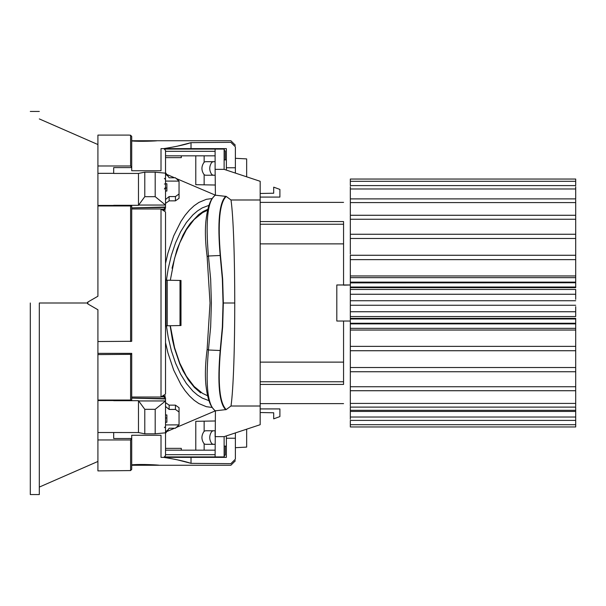 <?xml version="1.0" encoding="UTF-8"?>
<svg xmlns="http://www.w3.org/2000/svg" width="606" height="606" viewBox="0 0 606 606"><rect width="100%" height="100%" fill="white"/><g stroke="black" fill="none" stroke-linecap="round" stroke-linejoin="round"><path stroke-width="0.91" d="M260.179 221.569L343.564 221.569C343.564 196.344 343.564 196.344 343.564 221.569L343.564 284.971L336.807 284.971L336.807 321.029L343.564 321.029L343.564 384.431C343.564 409.656 343.564 409.656 343.564 384.431L260.179 384.431M350.329 320.233L350.329 284.971L343.564 285.161M343.564 243.877L260.179 243.877M260.179 362.123L343.564 362.123M343.564 381.765L260.179 381.765M260.179 224.235L343.564 224.235M231 199.988C233.431 216.736 234.764 259.277 234.749 303C234.764 346.723 233.431 389.264 231 406.012L260.179 406.012L260.179 199.988L231 199.988L226.205 196.427C219.592 202.904 217.683 222.599 220.47 255.52L222.644 278.957L223.334 303L222.644 327.043L220.47 350.48C217.683 383.401 219.592 403.096 226.205 409.573L231 406.012M204.146 450.167L204.146 443.819C201.2 439.638 201.2 435.456 204.146 431.275L205.442 430.783L215.107 430.783L215.107 436.646L224.122 436.646L260.179 424.7L260.179 406.012M260.179 199.988L260.179 181.3L224.122 169.354L215.107 169.354L215.107 149.068L164.332 149.068M260.179 303L260.179 200.457L260.179 303M226.205 409.573L215.41 410.8C207.722 405.853 205.396 385.583 208.434 349.995L220.183 350.51L222.357 327.066L223.046 303L222.357 278.934L220.183 255.49L208.434 256.005C205.396 220.417 207.722 200.147 215.41 195.2L226.205 196.427M213.251 161.688L211.789 162.31C209.062 166.408 209.062 170.498 211.789 174.596L213.251 175.217M224.122 169.354L224.122 149.068L215.107 149.068M224.122 150.871L225.25 150.871L225.25 159.886L224.122 159.886M195.783 155.833L195.783 184.686L204.146 184.83L204.146 174.725C201.2 170.544 201.2 166.362 204.146 162.181L204.146 155.833M204.146 174.725L205.442 175.217L215.107 175.217M215.107 185.019L204.146 184.83M215.41 195.2L215.107 169.354M165.521 155.833L214.66 155.833M215.107 161.688L205.442 161.688L204.146 162.181M260.179 193.473L273.7 193.231L273.7 187.156L279.896 189.413L279.896 197.079L260.179 197.079M220.47 255.52L220.183 255.49C217.357 222.402 219.213 202.662 225.758 196.253M165.521 151.326L215.107 151.326M131.714 140.94C138.789 141.743 157.681 140.971 156.962 140.736L131.714 140.736M213.251 430.783L211.789 431.404C209.062 435.502 209.062 439.592 211.789 443.69L213.251 444.312M164.332 456.932L224.122 456.932L224.122 436.646M224.122 446.114L225.25 446.114L225.25 455.129L224.122 455.129M204.146 431.275L204.146 421.17L195.783 421.314L195.783 450.167M204.146 421.17L215.107 420.981M215.107 456.932L215.41 410.8M204.146 443.819L205.442 444.312L215.107 444.312M214.66 450.167L165.521 450.167M260.179 408.921L279.896 408.921L279.896 416.587L273.7 418.844L273.7 412.769L260.179 412.527M225.758 409.747C219.213 403.338 217.357 383.598 220.183 350.51L220.47 350.48M215.107 454.674L165.521 454.674M131.714 465.264L158.764 465.264L131.714 465.264M165.521 199.548L169.127 196.564L175.437 196.564L179.043 194.011L179.043 181.126L165.521 181.073M165.521 183.739L166.877 183.739L166.877 191.064L165.521 191.064M169.127 196.564L169.127 200.851L175.437 200.851L179.043 198.306L179.043 194.011M165.521 188.027L166.877 188.027M169.127 200.851L165.521 203.404M161.014 208.987L165.521 211.941L165.521 394.059L161.014 397.013L161.014 208.987L131.714 208.987M165.521 424.927L179.043 424.874L179.043 411.989L175.437 409.436L169.127 409.436L165.521 406.452M165.521 402.596L169.127 405.149L175.437 405.149L179.043 407.694L179.043 411.989M178.952 424.927L175.437 428.23L169.127 428.23L165.521 433.373L165.521 455.515L163.946 457.378M165.521 414.936L166.877 414.936L166.877 422.261L165.521 422.261M129.01 135.1L97.914 135.1L97.914 165.983L130.593 165.983L130.593 135.221L129.01 135.108L130.593 135.221L131.714 136.433L131.714 170.74L161.014 170.74L161.014 148.621L163.673 148.621C175.77 146.713 184.883 144.72 191.019 142.645L230.878 142.342C230.878 140.198 230.878 140.198 230.878 142.342L235.386 146.857C235.386 144.705 235.386 144.705 235.386 146.857L235.386 173.089M130.593 341.534L130.593 205.957L97.914 205.957L97.914 296.236L87.893 302.023L87.893 303.977L97.914 309.764L97.914 341.534L131.714 341.292L131.714 205.858L113.686 205.843L113.686 205.305L138.479 205.305L144.789 196.677L155.197 196.677L155.197 172.18L144.789 172.18L144.789 196.677M144.789 409.323L144.789 433.82L155.197 433.82L155.197 409.323L144.789 409.323L138.479 400.695L113.686 400.695L113.686 400.157L131.714 400.157L131.714 354.336L97.914 354.586L97.914 400.043L130.593 400.043L130.593 354.586M97.914 354.586L97.914 353.359L131.714 353.359L131.714 354.336M130.593 400.043L131.714 400.142M97.914 205.957L97.914 165.983M176.793 459.681L191.019 463.355C184.883 461.28 175.77 459.287 163.673 457.378L161.014 457.378L161.014 435.26L131.714 435.26L131.714 469.37L130.593 470.574L97.914 470.9L97.914 400.043M97.914 353.359L97.914 309.764L87.893 303.977L87.143 303L39.314 303L39.314 494.564L39.314 303M226.371 170.104L226.371 148.621L163.673 148.621M191.019 148.621L191.019 142.645L176.793 146.319M163.946 148.621L165.521 150.485L165.521 172.627L169.127 177.77L175.437 177.77L178.952 181.073M181.3 155.833L181.3 157.636L165.521 157.636M144.789 172.18L138.479 173.437L113.686 173.437L113.686 167.597L131.714 167.597M131.714 207.873L165.521 207.032L165.506 205.048L138.835 205.048M155.197 172.18L165.521 173.187L165.521 205.055L155.197 196.677M131.714 397.013L161.014 397.013M113.686 173.339L97.914 173.339M97.914 205.442L113.686 205.442M138.479 173.437L138.479 205.305M130.593 165.983L131.714 167.438M131.714 205.858L130.593 205.957M165.521 174.27L168.286 176.323M224.349 148.621L224.349 150.871M226.371 159.886L225.25 159.886M246.657 176.823L246.657 158.901L235.386 158.31M246.657 158.901L246.657 168.453M235.386 432.911L235.386 459.143C235.386 461.295 235.386 461.295 235.386 459.143L230.878 463.658C230.878 465.802 230.878 465.802 230.878 463.658L191.019 463.355L191.019 457.378L226.371 457.378L226.371 435.896M163.673 457.378L191.019 457.378M131.714 465.097L131.714 464.847C141.077 463.901 159.931 465.06 159.211 465.264L230.878 465.264L235.386 460.757M165.521 448.364L181.3 448.364L181.3 450.167M131.714 469.324L130.593 470.574L130.593 439.956L97.914 439.956M131.714 438.494L113.686 438.502L113.686 432.517L138.479 432.563L144.789 433.82M138.835 400.952L165.506 400.952L165.521 398.968L131.714 398.127M155.197 409.323L165.521 400.945L165.521 432.813L155.197 433.82M97.914 432.517L113.686 432.517M138.479 400.695L138.479 432.563M113.686 400.558L97.914 400.558M166.877 417.973L165.521 417.973M131.707 438.502L130.593 439.956M168.286 429.677L165.521 431.73M224.349 455.129L224.349 457.378M225.25 446.114L226.371 446.114M246.657 446.675L246.657 447.099L235.386 447.69M246.657 447.099L246.657 429.177M97.914 296.236L87.893 302.023L87.143 303M169.127 409.436L169.127 405.149M175.437 405.149L175.437 409.436M175.437 200.851L175.437 196.564M212.161 407.459L206.335 406.679L198.874 403.566L194.079 400.233L189.489 395.953L185.095 390.726L180.959 384.621L173.71 370.145L167.953 352.957L165.521 342.579M212.161 198.541L206.335 199.321L198.874 202.434L194.079 205.767L189.489 210.047L185.095 215.274L180.959 221.379L173.71 235.855L167.953 253.043L165.521 263.421M165.521 183.883L164.408 184.027M165.521 206.638L165.521 208.259L164.415 208.949M165.521 399.362L165.521 397.741L164.415 396.945L161.226 396.862M30.3 303L30.3 494.564L30.3 303M170.112 325.725L172.43 339.731L174.467 348.223L179.785 363.88L182.967 370.796L188.39 379.992L194.397 387.439L200.692 392.908M207.85 209.252L203.169 211.494L198.677 214.607L190.337 223.326L186.504 228.901L182.967 235.204L176.937 249.664L172.036 268.223M165.521 280.192L180.989 280.464L180.989 325.536L180.012 325.551L180.012 280.449M179.884 280.442L167.241 280.222M165.521 325.808L166.014 325.801L166.014 280.199M167.218 280.222L167.218 325.778L180.012 325.551M167.218 325.778L166.014 325.801M164.408 189.004L165.521 187.398M164.415 397.051L164.415 398.566L131.714 398.112M575.7 417.026L350.329 417.026L350.329 407.111L575.7 407.111L575.7 424.7L350.329 424.7L350.329 420.405L575.7 420.405M350.329 273.041L350.329 275.821M350.329 254.119L350.329 238.469L575.7 238.469L575.7 287.017L350.329 287.017M350.329 234.56L350.329 238.469M575.7 238.469L575.7 234.56M350.329 262.974L350.329 265.489M575.7 265.489L575.7 262.974M575.7 219.258L575.7 234.264L350.329 234.264L350.329 219.258L575.7 219.258L575.7 215.804M350.329 215.804L350.329 219.258M575.7 202.586L575.7 215.274L350.329 215.274L350.329 202.586L575.7 202.586L575.7 199.692M350.329 199.412L350.329 202.586M575.7 188.974L575.7 198.889L350.329 198.889L350.329 188.974L575.7 188.974L575.7 186.716M350.329 186.716L350.329 188.974M575.7 181.3L575.7 185.595L350.329 185.595L350.329 181.3L575.7 181.3L575.7 179.043L350.329 179.043L350.329 181.3M350.329 354.957L350.329 350.73L575.7 350.73L575.7 367.531L350.329 367.531L350.329 371.44M350.329 360.396L350.329 357.487M350.329 424.7L350.329 426.859M350.329 426.957L575.7 426.957L575.7 424.7M350.329 417.026L350.329 419.284M575.7 406.308L575.7 403.414L350.329 403.414L350.329 406.308M350.329 390.726L575.7 390.726L575.7 403.414M350.329 403.414L350.329 371.736L575.7 371.736L575.7 386.742L350.329 386.742M350.329 362.986L350.329 363.509M575.7 390.196L575.7 386.742M575.7 340.511L575.7 346.087M350.329 346.087L350.329 340.511M575.7 371.44L575.7 367.531M350.329 367.531L350.329 350.73M350.329 330.179L350.329 332.959M575.7 332.959L575.7 330.179M575.7 350.73L575.7 346.359L350.329 346.359L350.329 350.594M575.7 325.536L575.7 327.922L575.7 325.536M575.7 329.99L575.7 346.359M350.329 346.359L350.329 330.043L575.7 330.043L575.7 328.346L350.329 328.346M575.7 328.308L575.7 323.869L350.329 323.869L350.329 330.043M575.7 323.112L575.7 323.869M350.329 323.869L350.329 321.029L336.807 321.029M350.329 323.452L575.7 323.452M350.329 318.983L575.7 318.983L575.7 323.248L350.329 323.248M575.7 318.983L575.7 318.362L350.329 318.362M350.329 316.521L575.7 316.521L575.7 306.644M575.7 299.356L575.7 289.479L350.329 289.479M350.329 287.638L575.7 287.638L575.7 287.017M336.807 284.971L350.329 284.971L350.329 282.547M575.7 282.547L350.329 282.722L350.329 282.131L575.7 282.131M350.329 277.692L350.329 282.131M350.329 282.888L575.7 282.752M575.7 255.27L350.329 255.27L350.329 277.654L575.7 277.654M575.7 278.078L575.7 280.464M350.329 362.502L350.329 362.047M234.749 303L223.046 303M207.328 256.543L208.434 256.005L210.661 279.207L211.38 303L210.661 326.793L208.434 349.995L207.328 349.457M162.484 210.04L165.521 210.04M165.521 395.96L162.484 395.96M226.371 167.779L235.386 167.779M235.386 438.221L226.371 438.221M161.226 209.138L164.415 209.055L164.415 207.434L131.714 207.888M209.002 400.664L202.252 398.089L197.495 395.074L192.928 391.15L186.443 383.568L180.626 374.197L175.551 363.161L171.377 350.745L168.195 337.209L166.415 325.793M166.415 280.207L168.195 268.791L171.377 255.255L175.551 242.839L180.626 231.803L186.443 222.432L192.928 214.85L197.495 210.926L202.252 207.911L209.002 205.336M350.329 411.436L575.7 411.436M350.329 410.307L575.7 410.307M575.7 311.749L350.329 311.749M575.7 294.251L350.329 294.251M350.329 259.641L575.7 259.641M260.179 202.374L343.564 202.374M343.564 403.626L260.179 403.626M215.107 410.913L212.13 407.414C209.138 403.088 207.063 395.559 205.896 384.84C205.282 378.538 204.82 367.539 207.116 349.586L210.032 303L207.116 256.414C204.82 238.461 205.282 227.462 205.896 221.16C207.063 210.441 209.138 202.912 212.13 198.586L215.107 195.087M156.962 140.736L230.878 140.736L235.386 145.243M39.314 487.08L97.914 461.454M166.93 431.502L174.536 428.23M175.869 427.654L215.107 410.951M39.314 118.92L97.914 144.546M166.93 174.498L174.536 177.77M175.869 178.346L215.107 195.049M39.314 494.564L30.3 494.564M161.666 209.456L164.423 209.381L165.521 208.259M164.408 178.391L165.521 179.52M207.616 210.221L202.601 212.608L194.094 219.554L186.368 229.772L179.762 242.877L174.536 258.429L170.316 280.275M161.666 396.544L164.423 396.619L165.521 397.741M164.408 427.609L165.521 426.48M207.616 395.779L202.601 393.392L194.094 386.446L186.368 376.228L179.762 363.123L174.536 347.571L170.316 325.725M30.3 111.436L39.314 111.436M350.329 305.257L575.7 305.257M350.329 300.743L575.7 300.743M350.329 275.957L575.7 275.957"/></g></svg>
